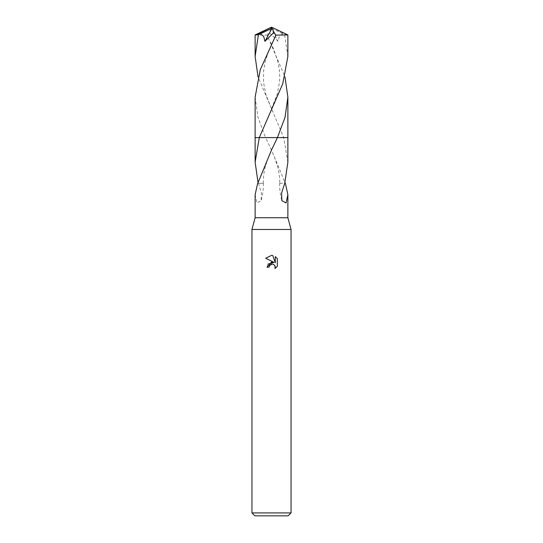 <?xml version="1.0" encoding="UTF-8"?>
<svg xmlns="http://www.w3.org/2000/svg" width="543" height="543" viewBox="0 0 543 543"><rect width="100%" height="100%" fill="white"/><g stroke="black" fill="none" stroke-linecap="round" stroke-linejoin="round"><path stroke-width="0.41" stroke-dasharray="2.71 2.04" d="M291.048 229.472L251.952 229.472M287.871 217.743L255.129 217.743M291.048 512.918L251.952 512.918M288.116 515.85L254.884 515.85M255.122 97.163L257.973 117.342L265.581 137.596L255.122 137.596L287.878 137.596L265.588 137.596L271.5 150.031L284.966 182.475M279.815 183.29L285.346 183.276M287.871 162.16L283.704 137.596L258.034 76.794M287.871 137.603L283.704 137.603M277.31 266.328L277.31 258.617M268.025 264.081L267.007 267.19L269.056 267.19M265.69 258.264L273.991 262.357M272.749 264.102L274.609 265.208M275.294 256.581L275.294 262.832L272.762 255.536M255.129 194.693L256.9 202.967L261.156 200.672L261.366 192.874L258.461 183.262L263.321 183.262L258.258 183.262L258.034 182.475M263.185 183.29L257.81 183.276L263.185 183.276M265.588 137.603L255.129 137.603M279.815 183.262L284.532 183.276M287.871 56.431L284.6 34.786L282.618 33.802L279.312 36.449L278.064 41.316L269.009 32.342L267.088 35.132L284.966 76.794M282.618 33.809L271.995 28.474L271.5 27.15L286.283 34.786L284.6 34.786M286.283 34.786L287.858 34.922M287.878 137.596L255.122 137.596M255.129 34.935L267.088 35.132M271.995 28.474L270.971 28.25L278.064 41.316M270.971 28.25L269.009 32.342M271.995 28.528L271.5 27.15M263.321 183.262C263.498 188.95 262.778 194.754 261.156 200.672M263.267 183.262C263.355 176.998 264 171.669 265.194 167.271L267.414 159.954L272.443 148.09M270.557 148.09L274.127 156.092L277.812 167.292C279.245 173.475 279.889 178.796 279.733 183.262M279.679 183.262C279.502 188.95 280.222 194.754 281.844 200.672M270.543 42.34L273.808 49.589L277.751 61.366C280.181 71.771 279.855 77.052 279.462 82.393L277.242 94.129L270.55 111.227M272.457 42.34L269.192 49.589L265.249 61.366L263.606 70.576L263.538 82.393L265.758 94.129L272.45 111.227"/><path stroke-width="0.81" d="M257.654 183.276L255.129 194.693L255.129 217.743L251.952 229.472L291.048 229.472L291.048 512.918L251.952 512.918L254.884 515.85L288.116 515.85L291.048 512.918M255.129 217.743L287.871 217.743L291.048 229.472M277.31 258.617L275.294 256.588L277.31 258.617L277.31 266.328L274.975 268.568L275.063 265.975L273.38 264.285L272.179 264.047L269.389 265.771L269.056 267.19L267.007 267.19L271.5 262.052L273.991 262.357L265.69 258.264L271.5 255.4L272.762 255.536L275.294 262.832L275.294 256.581M284.966 182.475L285.19 183.276M284.742 183.262L285.346 183.276L287.871 194.693L286.1 202.967L281.844 200.672L281.634 192.874L284.742 183.262L287.871 162.16L287.878 97.163L285.014 117.39L277.412 137.603L287.871 137.603M277.412 137.603L271.5 150.031L257.81 183.276M269.056 267.19L269.267 266.043M274.609 265.208L275.301 267.17L274.975 268.568L277.31 266.328M273.991 262.357L268.025 264.081M269.389 265.771L271.33 264.163M271.5 264.122L272.749 264.102M272.762 255.536L271.67 255.407M271.5 255.4L265.697 258.264M258.034 182.475L255.129 162.16L259.296 137.596L287.878 137.596M255.129 162.16L255.129 137.603L259.296 137.603M259.289 137.596L282.747 83.805L287.871 56.431L287.871 34.935L275.912 35.132L260.273 69.728L255.122 97.163L255.122 137.596L259.289 137.596M258.034 76.794L255.129 56.431L255.129 34.935L258.4 34.786L260.382 33.802L263.688 36.449L264.936 41.316L273.991 32.342L275.912 35.132M255.129 56.431L258.4 34.786M284.966 76.794L287.878 97.163M260.382 33.809L272.029 28.25L273.991 32.342M272.029 28.25L264.936 41.316M271.005 28.528L271.5 27.15L256.717 34.786M271.005 28.474L271.5 27.15L287.871 34.935M287.871 194.693L287.871 217.743M251.952 229.472L251.952 512.918M271.5 27.15L255.142 34.922"/></g></svg>
